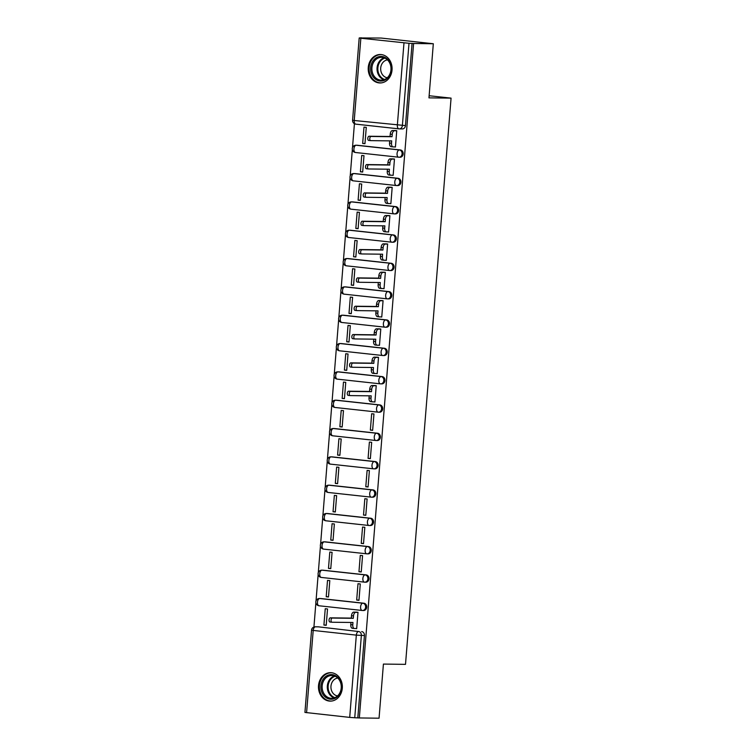 <?xml version="1.0" encoding="UTF-8"?>
<svg xmlns="http://www.w3.org/2000/svg" width="756" height="756" viewBox="0 0 756 756"><rect width="100%" height="100%" fill="white"/><g stroke="black" fill="none" stroke-linecap="round" stroke-linejoin="round"><path stroke-width="1.13" d="M399.839 157.229A3.648 3.062 -89.3 0 0 400.085 157.248A3.648 3.062 -89.3 0 0 403.175 153.931A3.648 3.062 -89.3 0 0 400.425 149.962L399.329 149.953A3.648 3.062 90.7 0 1 402.088 153.912A3.648 3.062 90.7 0 1 398.998 157.229A3.648 3.062 90.7 0 1 398.752 157.22A3.648 1.975 -83.8 0 1 398.648 157.21A3.648 1.975 -83.8 0 1 397.061 153.562A3.648 1.975 96.2 0 1 399.329 149.953L356.208 145.246A3.648 1.975 96.2 0 0 353.931 148.856A3.648 1.975 96.2 0 0 355.518 152.504A3.648 1.975 96.2 0 0 355.622 152.514L398.544 157.191M397.561 185.56A3.648 3.062 -89.3 0 0 397.807 185.57A3.648 3.062 -89.3 0 0 400.897 182.262A3.648 3.062 -89.3 0 0 398.147 178.293L397.051 178.284A3.648 3.062 90.7 0 1 399.811 182.243A3.648 3.062 90.7 0 1 396.72 185.56A3.648 3.062 90.7 0 1 396.465 185.541A3.648 1.975 -83.8 0 1 396.361 185.541A3.648 1.975 -83.8 0 1 394.783 181.884A3.648 1.975 96.2 0 1 397.051 178.284L353.931 173.578A3.648 1.975 96.2 0 0 351.653 177.188A3.648 1.975 96.2 0 0 353.241 180.835A3.648 1.975 96.2 0 0 353.345 180.845L396.267 185.522M395.284 213.891A3.648 3.062 -89.3 0 0 395.53 213.901A3.648 3.062 -89.3 0 0 398.62 210.584A3.648 3.062 -89.3 0 0 395.86 206.624L394.774 206.615A3.648 3.062 90.7 0 1 397.533 210.574A3.648 3.062 90.7 0 1 394.434 213.891A3.648 3.062 90.7 0 1 394.188 213.872A3.648 1.975 -83.8 0 1 394.084 213.872A3.648 1.975 -83.8 0 1 392.496 210.215A3.648 1.975 96.2 0 1 394.774 206.615L351.653 201.909A3.648 1.975 96.2 0 0 349.376 205.509A3.648 1.975 96.2 0 0 350.964 209.166A3.648 1.975 96.2 0 0 351.067 209.166L393.98 213.853M392.997 242.213A3.648 3.062 -89.3 0 0 393.252 242.232A3.648 3.062 -89.3 0 0 396.342 238.915A3.648 3.062 -89.3 0 0 393.583 234.955L392.496 234.936A3.648 3.062 90.7 0 1 395.246 238.905A3.648 3.062 90.7 0 1 392.156 242.222A3.648 3.062 90.7 0 1 391.91 242.203A3.648 1.975 -83.8 0 1 391.806 242.194A3.648 1.975 -83.8 0 1 390.219 238.546A3.648 1.975 96.2 0 1 392.496 234.936L349.366 230.23A3.648 1.975 96.2 0 0 347.099 233.84A3.648 1.975 96.2 0 0 348.686 237.497A3.648 1.975 96.2 0 0 348.79 237.497L391.702 242.185M390.72 270.544A3.648 3.062 -89.3 0 0 390.965 270.563A3.648 3.062 -89.3 0 0 394.065 267.246A3.648 3.062 -89.3 0 0 391.306 263.286L390.219 263.268A3.648 3.062 90.7 0 1 392.969 267.237A3.648 3.062 90.7 0 1 389.879 270.544A3.648 3.062 90.7 0 1 389.633 270.535A3.648 1.975 -83.8 0 1 389.529 270.525A3.648 1.975 -83.8 0 1 387.941 266.877A3.648 1.975 96.2 0 1 390.219 263.268L347.089 258.561A3.648 1.975 96.2 0 0 344.821 262.171A3.648 1.975 96.2 0 0 346.399 265.819A3.648 1.975 96.2 0 0 346.503 265.829L389.425 270.506M388.442 298.875A3.648 3.062 -89.3 0 0 388.688 298.894A3.648 3.062 -89.3 0 0 391.778 295.577A3.648 3.062 -89.3 0 0 389.028 291.608L387.932 291.599A3.648 3.062 90.7 0 1 390.691 295.568A3.648 3.062 90.7 0 1 387.601 298.875A3.648 3.062 90.7 0 1 387.355 298.866A3.648 1.975 -83.8 0 1 387.252 298.856A3.648 1.975 -83.8 0 1 385.664 295.209A3.648 1.975 96.2 0 1 387.932 291.599L344.812 286.893A3.648 1.975 96.2 0 0 342.534 290.502A3.648 1.975 96.2 0 0 344.122 294.15A3.648 1.975 96.2 0 0 344.226 294.16L387.148 298.837M386.165 327.206A3.648 3.062 -89.3 0 0 386.41 327.216A3.648 3.062 -89.3 0 0 389.501 323.908A3.648 3.062 -89.3 0 0 386.751 319.939L385.654 319.93A3.648 3.062 90.7 0 1 388.414 323.889A3.648 3.062 90.7 0 1 385.324 327.206A3.648 3.062 90.7 0 1 385.069 327.187A3.648 1.975 -83.8 0 1 384.965 327.187A3.648 1.975 -83.8 0 1 383.386 323.54A3.648 1.975 96.2 0 1 385.654 319.93L342.534 315.224A3.648 1.975 96.2 0 0 340.257 318.834A3.648 1.975 96.2 0 0 341.844 322.481A3.648 1.975 96.2 0 0 341.948 322.491L384.87 327.168M383.887 355.537A3.648 3.062 -89.3 0 0 384.133 355.547A3.648 3.062 -89.3 0 0 387.223 352.239A3.648 3.062 -89.3 0 0 384.464 348.27L383.377 348.261A3.648 3.062 90.7 0 1 386.136 352.22A3.648 3.062 90.7 0 1 383.037 355.537A3.648 3.062 90.7 0 1 382.791 355.518A3.648 1.975 -83.8 0 1 382.687 355.518A3.648 1.975 -83.8 0 1 381.1 351.861A3.648 1.975 96.2 0 1 383.377 348.261L340.257 343.555A3.648 1.975 96.2 0 0 337.979 347.165A3.648 1.975 96.2 0 0 339.567 350.812A3.648 1.975 96.2 0 0 339.671 350.812L382.583 355.5M381.6 383.868A3.648 3.062 -89.3 0 0 381.856 383.878A3.648 3.062 -89.3 0 0 384.946 380.561A3.648 3.062 -89.3 0 0 382.186 376.601L381.1 376.582A3.648 3.062 90.7 0 1 383.85 380.551A3.648 3.062 90.7 0 1 380.759 383.868A3.648 3.062 90.7 0 1 380.514 383.85A3.648 1.975 -83.8 0 1 380.41 383.84A3.648 1.975 -83.8 0 1 378.822 380.192A3.648 1.975 96.2 0 1 381.1 376.582L337.97 371.886A3.648 1.975 96.2 0 0 335.702 375.486A3.648 1.975 96.2 0 0 337.289 379.143A3.648 1.975 96.2 0 0 337.393 379.143L380.306 383.831M379.323 412.19A3.648 3.062 -89.3 0 0 379.569 412.209A3.648 3.062 -89.3 0 0 382.668 408.892A3.648 3.062 -89.3 0 0 379.909 404.933L378.822 404.914A3.648 3.062 90.7 0 1 381.572 408.883A3.648 3.062 90.7 0 1 378.482 412.2A3.648 3.062 90.7 0 1 378.236 412.181A3.648 1.975 -83.8 0 1 378.132 412.171A3.648 1.975 -83.8 0 1 376.545 408.524A3.648 1.975 96.2 0 1 378.822 404.914L335.692 400.207A3.648 1.975 96.2 0 0 333.424 403.817A3.648 1.975 96.2 0 0 335.002 407.465A3.648 1.975 96.2 0 0 335.106 407.475L378.028 412.162M377.046 440.521A3.648 3.062 -89.3 0 0 377.291 440.54A3.648 3.062 -89.3 0 0 380.381 437.223A3.648 3.062 -89.3 0 0 377.631 433.254L376.535 433.245A3.648 3.062 90.7 0 1 379.295 437.214A3.648 3.062 90.7 0 1 376.204 440.521A3.648 3.062 90.7 0 1 375.959 440.512A3.648 1.975 -83.8 0 1 375.855 440.502A3.648 1.975 -83.8 0 1 374.267 436.855A3.648 1.975 96.2 0 1 376.535 433.245L333.415 428.539A3.648 1.975 96.2 0 0 331.137 432.149A3.648 1.975 96.2 0 0 332.725 435.796A3.648 1.975 96.2 0 0 332.829 435.806L375.751 440.483M374.768 468.852A3.648 3.062 -89.3 0 0 375.014 468.871A3.648 3.062 -89.3 0 0 378.104 465.554A3.648 3.062 -89.3 0 0 375.354 461.585L374.258 461.576A3.648 3.062 90.7 0 1 377.017 465.535A3.648 3.062 90.7 0 1 373.927 468.852A3.648 3.062 90.7 0 1 373.672 468.843A3.648 1.975 -83.8 0 1 373.568 468.833A3.648 1.975 -83.8 0 1 371.99 465.186A3.648 1.975 96.2 0 1 374.258 461.576L331.137 456.87A3.648 1.975 96.2 0 0 328.86 460.48A3.648 1.975 96.2 0 0 330.448 464.127A3.648 1.975 96.2 0 0 330.552 464.137L373.473 468.815M372.491 497.183A3.648 3.062 -89.3 0 0 372.736 497.193A3.648 3.062 -89.3 0 0 375.826 493.885A3.648 3.062 -89.3 0 0 373.067 489.916L371.98 489.907A3.648 3.062 90.7 0 1 374.74 493.866A3.648 3.062 90.7 0 1 371.64 497.183A3.648 3.062 90.7 0 1 371.394 497.164A3.648 1.975 -83.8 0 1 371.29 497.164A3.648 1.975 -83.8 0 1 369.703 493.507A3.648 1.975 96.2 0 1 371.98 489.907L328.86 485.201A3.648 1.975 96.2 0 0 326.583 488.811A3.648 1.975 96.2 0 0 328.17 492.458A3.648 1.975 96.2 0 0 328.274 492.468L371.187 497.146M370.204 525.514A3.648 3.062 -89.3 0 0 370.459 525.524A3.648 3.062 -89.3 0 0 373.549 522.207A3.648 3.062 -89.3 0 0 370.79 518.247L369.703 518.238A3.648 3.062 90.7 0 1 372.453 522.198A3.648 3.062 90.7 0 1 369.363 525.514A3.648 3.062 90.7 0 1 369.117 525.496A3.648 1.975 -83.8 0 1 369.013 525.496A3.648 1.975 -83.8 0 1 367.425 521.838A3.648 1.975 96.2 0 1 369.703 518.238L326.573 513.532A3.648 1.975 96.2 0 0 324.305 517.132A3.648 1.975 96.2 0 0 325.893 520.789A3.648 1.975 96.2 0 0 325.997 520.789L368.909 525.477M367.926 553.836A3.648 3.062 -89.3 0 0 368.172 553.855A3.648 3.062 -89.3 0 0 371.272 550.538A3.648 3.062 -89.3 0 0 368.512 546.579L367.425 546.56A3.648 3.062 90.7 0 1 370.175 550.529A3.648 3.062 90.7 0 1 367.085 553.846A3.648 3.062 90.7 0 1 366.84 553.827A3.648 1.975 -83.8 0 1 366.736 553.817A3.648 1.975 -83.8 0 1 365.148 550.17A3.648 1.975 96.2 0 1 367.425 546.56L324.296 541.854A3.648 1.975 96.2 0 0 322.028 545.463A3.648 1.975 96.2 0 0 323.606 549.111A3.648 1.975 96.2 0 0 323.71 549.121L366.632 553.808M365.649 582.167A3.648 3.062 -89.3 0 0 365.895 582.186A3.648 3.062 -89.3 0 0 368.985 578.869A3.648 3.062 -89.3 0 0 366.235 574.91L365.139 574.891A3.648 3.062 90.7 0 1 367.898 578.86A3.648 3.062 90.7 0 1 364.808 582.167A3.648 3.062 90.7 0 1 364.562 582.158A3.648 1.975 -83.8 0 1 364.458 582.148A3.648 1.975 -83.8 0 1 362.871 578.501A3.648 1.975 96.2 0 1 365.139 574.891L322.018 570.185A3.648 1.975 96.2 0 0 319.741 573.795A3.648 1.975 96.2 0 0 321.328 577.442A3.648 1.975 96.2 0 0 321.432 577.452L364.354 582.129M363.371 610.498A3.648 3.062 -89.3 0 0 363.617 610.517A3.648 3.062 -89.3 0 0 366.707 607.2A3.648 3.062 -89.3 0 0 363.957 603.231L362.861 603.222A3.648 3.062 90.7 0 1 365.62 607.181A3.648 3.062 90.7 0 1 362.53 610.498A3.648 3.062 90.7 0 1 362.275 610.489A3.648 1.975 -83.8 0 1 362.171 610.479A3.648 1.975 -83.8 0 1 360.593 606.832A3.648 1.975 96.2 0 1 362.861 603.222L319.741 598.516A3.648 1.975 96.2 0 0 317.463 602.126A3.648 1.975 96.2 0 0 319.051 605.773A3.648 1.975 96.2 0 0 319.155 605.783L362.077 610.461M318.522 685.597A14.222 11.935 -89.3 0 0 330.24 701.124A14.222 11.935 -89.3 0 0 342.298 688.196A14.222 11.935 -89.3 0 0 330.589 672.679A14.222 11.935 -89.3 0 0 318.522 685.597M368.266 67.445A14.222 11.935 -89.3 0 0 379.975 82.962A14.222 11.935 -89.3 0 0 392.033 70.034A14.222 11.935 -89.3 0 0 380.325 54.517A14.222 11.935 -89.3 0 0 368.266 67.445M433.32 43.744L428.964 97.864L451.067 98.129L405.509 664.354L383.415 664.08L379.058 718.2L359.336 717.954L413.598 43.498L433.32 43.744L381.052 38.046L361.321 37.951M354.422 123.701L352.494 147.609M352.343 149.584L350.217 175.94M350.056 177.915L347.94 204.262M347.779 206.246L345.662 232.593M345.501 234.577L343.385 260.924M343.224 262.908L341.098 289.255M340.947 291.24L338.82 317.586M338.66 319.561L336.543 345.908M336.382 347.892L334.265 374.239M334.105 376.223L331.988 402.57M331.827 404.555L329.701 430.901M329.55 432.886L327.424 459.232M327.263 461.207L325.146 487.563M324.985 489.538L322.869 515.885M322.708 517.869L320.591 544.216M320.431 546.201L318.304 572.547M318.153 574.532L316.027 600.878M315.866 602.863L313.929 627.036M361.33 37.8L359.195 37.97L360.848 38.235L409.005 43.3L402.381 125.562A3.648 3.062 90.7 0 1 399.291 128.879A3.648 3.062 90.7 0 1 399.045 128.86A3.648 1.975 96.2 0 1 398.941 128.86A3.648 3.648 0 0 0 399.291 128.879L402.362 128.917A3.648 3.062 90.7 0 1 402.116 128.898M413.598 43.498L409.005 43.3M318.059 626.856A3.648 3.062 90.7 0 1 318.304 626.847A3.648 3.062 90.7 0 1 318.55 626.856L358.599 631.525A3.648 3.062 90.7 0 1 361.359 635.494L354.744 717.756L349.707 717.397L304.933 712.426L311.548 630.164L313.201 630.428L306.586 712.691M354.744 717.756L359.336 717.954M355.594 628.519L356.681 628.642L357.994 612.294L355.707 612.152M323.918 625.061L326.205 625.316L327.518 608.967L325.241 608.722L323.918 625.061L326.223 625.089M326.205 596.739L328.482 596.985L329.805 580.636L327.518 580.391L326.205 596.739L328.501 596.758M356.681 600.056L358.958 600.311L360.281 583.963L357.994 583.717L356.681 600.056L358.977 600.084M328.482 568.408L330.769 568.654L332.082 552.315L329.796 552.06L328.482 568.408L330.788 568.436M358.958 571.734L361.245 571.98L362.559 555.632L360.272 555.386L358.958 571.734L361.264 571.763M330.759 540.077L333.046 540.323L334.36 523.984L332.073 523.728L330.759 540.077L333.065 540.105M361.236 543.403L363.523 543.649L364.836 527.31L362.549 527.055L361.236 543.403L363.541 543.432M333.037 511.746L335.324 511.992L336.637 495.652L334.35 495.407L333.037 511.746L335.343 511.774M363.513 515.072L365.8 515.318L367.114 498.979L364.827 498.724L363.513 515.072L365.819 515.101M335.314 483.415L337.601 483.67L338.915 467.321L336.637 467.076L335.314 483.415L337.62 483.443M365.791 486.741L368.077 486.987L369.391 470.648L367.114 470.402L365.791 486.741L368.096 486.769M337.601 455.084L339.879 455.339L341.202 438.99L338.915 438.745L337.601 455.084L339.898 455.112M368.077 458.41L370.355 458.665L371.678 442.317L369.391 442.071L368.077 458.41L370.374 458.438M339.879 426.762L342.166 427.008L343.479 410.659L341.192 410.413L339.879 426.762L342.185 426.79M370.355 430.079L372.642 430.334L373.955 413.986L371.668 413.74L370.355 430.079L372.661 430.107M342.156 398.431L344.443 398.677L345.757 382.338L343.47 382.082L342.156 398.431L344.462 398.459M373.823 401.88L374.919 402.003L376.233 385.664L373.936 385.513M344.434 370.1L346.72 370.345L348.034 354.006L345.747 353.751L344.434 370.1L346.739 370.128M376.11 373.558L377.197 373.672L378.51 357.333L376.214 357.182M346.711 341.769L348.998 342.024L350.311 325.675L348.034 325.43L346.711 341.769L349.017 341.797M378.387 345.227L379.474 345.341L380.788 329.002L378.501 328.86M348.998 313.438L351.275 313.693L352.598 297.344L350.311 297.099L348.998 313.438L351.294 313.466M380.665 316.896L381.752 317.019L383.075 300.671L380.778 300.529M351.275 285.116L353.562 285.362L354.876 269.013L352.589 268.767L351.275 285.116L353.581 285.144M382.942 288.565L384.039 288.688L385.352 272.34L383.056 272.198M353.553 256.785L355.84 257.031L357.153 240.691L354.866 240.436L353.553 256.785L355.859 256.813M385.22 260.234L386.316 260.357L387.63 244.008L385.333 243.867M355.83 228.454L358.117 228.699L359.431 212.36L357.144 212.105L355.83 228.454L358.136 228.482M387.507 231.912L388.593 232.026L389.907 215.687L387.611 215.536M358.108 200.123L360.395 200.368L361.708 184.029L359.421 183.784L358.108 200.123L360.414 200.151M389.784 203.581L390.871 203.695L392.184 187.356L389.898 187.214M360.395 171.792L362.672 172.047L363.995 155.698L361.708 155.452L360.395 171.792L362.691 171.82M392.062 175.25L393.148 175.364L394.471 159.025L392.175 158.883M362.672 143.46L364.959 143.716L366.273 127.367L363.986 127.121L362.672 143.46L364.978 143.489M394.339 146.919L395.435 147.042L396.749 130.694L394.452 130.552M356.804 145.256A3.648 3.062 -89.3 0 1 357.049 145.246A3.648 3.062 -89.3 0 1 357.295 145.256L400.425 149.962M354.526 173.587A3.648 3.062 -89.3 0 1 354.772 173.578A3.648 3.062 -89.3 0 1 355.018 173.587L398.147 178.293M352.249 201.909A3.648 3.062 -89.3 0 1 352.494 201.899A3.648 3.062 -89.3 0 1 352.74 201.918L395.86 206.624M349.962 230.24A3.648 3.062 -89.3 0 1 350.217 230.23A3.648 3.062 -89.3 0 1 350.463 230.249L393.583 234.955M347.684 258.571A3.648 3.062 -89.3 0 1 347.93 258.561A3.648 3.062 -89.3 0 1 348.185 258.58L391.306 263.286M345.407 286.902A3.648 3.062 -89.3 0 1 345.653 286.893A3.648 3.062 -89.3 0 1 345.898 286.911L389.028 291.608M343.13 315.233A3.648 3.062 -89.3 0 1 343.375 315.224A3.648 3.062 -89.3 0 1 343.621 315.233L386.751 319.939M340.852 343.564A3.648 3.062 -89.3 0 1 341.098 343.555A3.648 3.062 -89.3 0 1 341.343 343.564L384.464 348.27M338.565 371.886A3.648 3.062 -89.3 0 1 338.82 371.876A3.648 3.062 -89.3 0 1 339.066 371.895L382.186 376.601M336.288 400.217A3.648 3.062 -89.3 0 1 336.533 400.207A3.648 3.062 -89.3 0 1 336.789 400.226L379.909 404.933M334.01 428.548A3.648 3.062 -89.3 0 1 334.256 428.539A3.648 3.062 -89.3 0 1 334.502 428.558L377.631 433.254M331.733 456.879A3.648 3.062 -89.3 0 1 331.978 456.87A3.648 3.062 -89.3 0 1 332.224 456.879L375.354 461.585M329.455 485.21A3.648 3.062 -89.3 0 1 329.701 485.201A3.648 3.062 -89.3 0 1 329.947 485.21L373.067 489.916M327.168 513.532A3.648 3.062 -89.3 0 1 327.424 513.522A3.648 3.062 -89.3 0 1 327.669 513.541L370.79 518.247M324.891 541.863A3.648 3.062 -89.3 0 1 325.137 541.854A3.648 3.062 -89.3 0 1 325.392 541.872L368.512 546.579M322.614 570.194A3.648 3.062 -89.3 0 1 322.859 570.185A3.648 3.062 -89.3 0 1 323.105 570.204L366.235 574.91M320.336 598.525A3.648 3.062 -89.3 0 1 320.582 598.516A3.648 3.062 -89.3 0 1 320.827 598.535L363.957 603.231M429.143 95.738L451.067 98.129M412.077 43.338L405.462 125.6A3.648 3.062 90.7 0 1 402.362 128.917M357.815 717.794L364.43 635.531A3.648 3.062 -89.3 0 0 361.67 631.562M357.994 612.369L355.755 612.341A3.648 1.975 96.2 0 0 353.487 615.951L353.298 618.313L351.313 618.096L351.502 615.734A3.648 1.975 -83.8 0 1 353.78 612.124L356.804 612.162M354.252 628.482L352.476 628.293A3.648 1.975 -83.8 0 1 352.372 628.283A3.648 1.975 -83.8 0 1 350.784 624.636L350.964 622.462M331.875 622.216L330.013 622.018A2.098 1.134 -83.8 0 1 329.956 622.008A2.098 1.134 -83.8 0 1 329.049 619.863A2.098 1.134 -83.8 0 1 330.353 617.841L351.313 618.096M353.298 618.313L332.328 618.058A2.098 1.134 96.2 0 0 331.034 620.071A2.098 1.134 96.2 0 0 331.941 622.226A2.098 1.134 96.2 0 0 331.997 622.235L352.957 622.49L352.769 624.853A3.648 1.975 96.2 0 0 354.356 628.501A3.648 1.975 96.2 0 0 354.46 628.501L356.69 628.529M325.203 696.966A12.313 10.329 90.7 0 1 322.793 679.805A12.313 10.329 90.7 0 1 337.204 676.856A12.313 10.329 90.7 0 1 339.624 694.008A12.313 10.329 90.7 0 1 325.203 696.966M337.252 677.603A11.397 9.563 -89.3 0 0 331.837 675.514A11.397 9.563 -89.3 0 0 322.604 683.405A11.397 9.563 -89.3 0 0 326.148 696.219A11.397 9.563 -89.3 0 0 331.563 698.308A11.397 9.563 -89.3 0 0 340.795 690.417A11.397 9.563 -89.3 0 0 337.252 677.603M337.545 695.907A8.977 7.532 90.7 0 1 334.095 694.329A8.977 7.532 90.7 0 1 331.194 684.7A8.977 7.532 90.7 0 1 337.762 678.066M332.13 672.812A14.137 11.86 -89.3 0 0 331.374 672.774A14.137 11.86 -89.3 0 0 319.93 682.564A14.137 11.86 -89.3 0 0 324.315 698.449A14.137 11.86 -89.3 0 0 331.034 701.039A14.137 11.86 -89.3 0 0 331.78 701.02M374.948 78.804A12.313 10.329 90.7 0 1 372.528 61.642A12.313 10.329 90.7 0 1 386.94 58.694A12.313 10.329 90.7 0 1 389.359 75.846A12.313 10.329 90.7 0 1 374.948 78.804M386.987 59.44A11.397 9.563 -89.3 0 0 381.572 57.352A11.397 9.563 -89.3 0 0 372.349 65.252A11.397 9.563 -89.3 0 0 375.883 78.066A11.397 9.563 -89.3 0 0 381.298 80.145A11.397 9.563 -89.3 0 0 390.531 72.255A11.397 9.563 -89.3 0 0 386.987 59.44M387.28 77.745A8.977 7.532 90.7 0 1 383.831 76.167A8.977 7.532 90.7 0 1 380.93 66.547A8.977 7.532 90.7 0 1 387.497 59.904M381.865 54.649A14.137 11.86 -89.3 0 0 381.109 54.612A14.137 11.86 -89.3 0 0 369.665 64.402A14.137 11.86 -89.3 0 0 374.059 80.287A14.137 11.86 -89.3 0 0 380.769 82.876A14.137 11.86 -89.3 0 0 381.525 82.858M376.223 385.74L373.993 385.711A3.648 1.975 96.2 0 0 371.716 389.312L371.527 391.674L369.542 391.457L369.741 389.104A3.648 1.975 -83.8 0 1 372.009 385.494L375.042 385.532M372.491 401.852L370.714 401.653A3.648 1.975 -83.8 0 1 370.61 401.644A3.648 1.975 -83.8 0 1 369.022 397.996L369.193 395.832M350.113 395.586L348.251 395.379A2.098 1.134 -83.8 0 1 348.195 395.379A2.098 1.134 -83.8 0 1 347.287 393.224A2.098 1.134 -83.8 0 1 348.582 391.202L369.542 391.457M371.527 391.674L350.567 391.419A2.098 1.134 96.2 0 0 349.263 393.441A2.098 1.134 96.2 0 0 350.17 395.596A2.098 1.134 96.2 0 0 350.236 395.596L371.196 395.851L370.998 398.214A3.648 1.975 96.2 0 0 372.585 401.861A3.648 1.975 96.2 0 0 372.689 401.871L374.929 401.899M378.51 357.408L376.271 357.38A3.648 1.975 96.2 0 0 373.993 360.99L373.804 363.343L371.829 363.135L372.018 360.773A3.648 1.975 -83.8 0 1 374.286 357.163L377.32 357.201M374.768 373.521L372.991 373.322A3.648 1.975 -83.8 0 1 372.888 373.322A3.648 1.975 -83.8 0 1 371.3 369.665L371.48 367.501M352.39 367.255L350.529 367.047A2.098 1.134 -83.8 0 1 350.472 367.047A2.098 1.134 -83.8 0 1 349.565 364.893A2.098 1.134 -83.8 0 1 350.869 362.871L371.829 363.135M373.804 363.343L352.844 363.088A2.098 1.134 96.2 0 0 351.54 365.11A2.098 1.134 96.2 0 0 352.447 367.265A2.098 1.134 96.2 0 0 352.513 367.265L373.473 367.52L373.284 369.882A3.648 1.975 96.2 0 0 374.872 373.53A3.648 1.975 96.2 0 0 374.967 373.54L377.206 373.568M380.788 329.077L378.548 329.049A3.648 1.975 96.2 0 0 376.28 332.659L376.091 335.021L374.107 334.804L374.296 332.442A3.648 1.975 -83.8 0 1 376.573 328.832L379.597 328.869M377.046 345.19L375.269 344.991A3.648 1.975 -83.8 0 1 375.165 344.991A3.648 1.975 -83.8 0 1 373.577 341.343L373.757 339.17M354.668 338.924L352.806 338.726A2.098 1.134 -83.8 0 1 352.75 338.716A2.098 1.134 -83.8 0 1 351.842 336.562A2.098 1.134 -83.8 0 1 353.146 334.549L374.107 334.804M376.091 335.021L355.122 334.766A2.098 1.134 96.2 0 0 353.827 336.779A2.098 1.134 96.2 0 0 354.734 338.934A2.098 1.134 96.2 0 0 354.791 338.943L375.751 339.198L375.562 341.551A3.648 1.975 96.2 0 0 377.149 345.209A3.648 1.975 96.2 0 0 377.253 345.209L379.484 345.237M383.065 300.746L380.826 300.718A3.648 1.975 96.2 0 0 378.558 304.328L378.369 306.69L376.384 306.473L376.573 304.11A3.648 1.975 -83.8 0 1 378.85 300.501L381.875 300.538M379.323 316.858L377.546 316.67A3.648 1.975 -83.8 0 1 377.442 316.66A3.648 1.975 -83.8 0 1 375.855 313.012L376.034 310.839M356.955 310.593L355.084 310.395A2.098 1.134 -83.8 0 1 355.027 310.385A2.098 1.134 -83.8 0 1 354.12 308.24A2.098 1.134 -83.8 0 1 355.424 306.218L376.384 306.473M378.369 306.69L357.408 306.435A2.098 1.134 96.2 0 0 356.104 308.448A2.098 1.134 96.2 0 0 357.012 310.603A2.098 1.134 96.2 0 0 357.068 310.612L378.028 310.867L377.839 313.23A3.648 1.975 96.2 0 0 379.427 316.877A3.648 1.975 96.2 0 0 379.531 316.887L381.761 316.906M385.343 272.415L383.112 272.387A3.648 1.975 96.2 0 0 380.835 275.997L380.646 278.359L378.661 278.142L378.85 275.779A3.648 1.975 -83.8 0 1 381.128 272.179L384.152 272.207M381.6 288.527L379.824 288.338A3.648 1.975 -83.8 0 1 379.729 288.329A3.648 1.975 -83.8 0 1 378.142 284.681L378.312 282.508M359.232 282.271L357.371 282.064A2.098 1.134 -83.8 0 1 357.305 282.064A2.098 1.134 -83.8 0 1 356.397 279.909A2.098 1.134 -83.8 0 1 357.701 277.887L378.661 278.142M380.646 278.359L359.686 278.104A2.098 1.134 96.2 0 0 358.382 280.126A2.098 1.134 96.2 0 0 359.289 282.271A2.098 1.134 96.2 0 0 359.346 282.281L380.306 282.536L380.117 284.899A3.648 1.975 96.2 0 0 381.704 288.546A3.648 1.975 96.2 0 0 381.808 288.556L384.048 288.584M387.62 244.084L385.39 244.065A3.648 1.975 96.2 0 0 383.112 247.666L382.923 250.028L380.939 249.811L381.137 247.448A3.648 1.975 -83.8 0 1 383.405 243.848L386.439 243.886M383.887 260.206L382.111 260.007A3.648 1.975 -83.8 0 1 382.007 259.998A3.648 1.975 -83.8 0 1 380.419 256.35L380.589 254.186M361.51 253.94L359.648 253.732A2.098 1.134 -83.8 0 1 359.591 253.732A2.098 1.134 -83.8 0 1 358.684 251.578A2.098 1.134 -83.8 0 1 359.979 249.556L380.939 249.811M382.923 250.028L361.963 249.773A2.098 1.134 96.2 0 0 360.659 251.795A2.098 1.134 96.2 0 0 361.566 253.95A2.098 1.134 96.2 0 0 361.623 253.95L382.593 254.205L382.394 256.567A3.648 1.975 96.2 0 0 383.982 260.215A3.648 1.975 96.2 0 0 384.086 260.225L386.325 260.253M389.907 215.762L387.667 215.734A3.648 1.975 96.2 0 0 385.39 219.344L385.201 221.697L383.226 221.48L383.415 219.127A3.648 1.975 -83.8 0 1 385.683 215.517L388.716 215.554M386.165 231.875L384.388 231.676A3.648 1.975 -83.8 0 1 384.284 231.676A3.648 1.975 -83.8 0 1 382.697 228.019L382.867 225.855M363.787 225.609L361.926 225.401A2.098 1.134 -83.8 0 1 361.869 225.401A2.098 1.134 -83.8 0 1 360.962 223.247A2.098 1.134 -83.8 0 1 362.266 221.224L383.226 221.48M385.201 221.697L364.241 221.442A2.098 1.134 96.2 0 0 362.937 223.464A2.098 1.134 96.2 0 0 363.844 225.619A2.098 1.134 96.2 0 0 363.91 225.619L384.87 225.874L384.681 228.236A3.648 1.975 96.2 0 0 386.269 231.884A3.648 1.975 96.2 0 0 386.363 231.894L388.603 231.922M392.184 187.431L389.945 187.403A3.648 1.975 96.2 0 0 387.677 191.013L387.488 193.375L385.503 193.158L385.692 190.796A3.648 1.975 -83.8 0 1 387.97 187.186L390.994 187.223M388.442 203.544L386.666 203.345A3.648 1.975 -83.8 0 1 386.562 203.345A3.648 1.975 -83.8 0 1 384.974 199.688L385.154 197.524M366.065 197.278L364.203 197.08A2.098 1.134 -83.8 0 1 364.146 197.07A2.098 1.134 -83.8 0 1 363.239 194.916A2.098 1.134 -83.8 0 1 364.543 192.903L385.503 193.158M387.488 193.375L366.518 193.111A2.098 1.134 96.2 0 0 365.224 195.133A2.098 1.134 96.2 0 0 366.131 197.288A2.098 1.134 96.2 0 0 366.188 197.288L387.148 197.552L386.959 199.905A3.648 1.975 96.2 0 0 388.546 203.562A3.648 1.975 96.2 0 0 388.65 203.562L390.88 203.591M394.462 159.1L392.222 159.072A3.648 1.975 96.2 0 0 389.954 162.682L389.765 165.044L387.781 164.827L387.97 162.464A3.648 1.975 -83.8 0 1 390.247 158.854L393.271 158.892M390.72 175.212L388.943 175.023A3.648 1.975 -83.8 0 1 388.839 175.014A3.648 1.975 -83.8 0 1 387.252 171.366L387.431 169.193M368.352 168.947L366.48 168.749A2.098 1.134 -83.8 0 1 366.424 168.739A2.098 1.134 -83.8 0 1 365.517 166.585A2.098 1.134 -83.8 0 1 366.821 164.572L387.781 164.827M389.765 165.044L368.805 164.789A2.098 1.134 96.2 0 0 367.501 166.802A2.098 1.134 96.2 0 0 368.408 168.957A2.098 1.134 96.2 0 0 368.465 168.966L389.425 169.221L389.236 171.584A3.648 1.975 96.2 0 0 390.824 175.231A3.648 1.975 96.2 0 0 390.928 175.231L393.158 175.26M396.739 130.769L394.509 130.741A3.648 1.975 96.2 0 0 392.232 134.351L392.043 136.713L390.058 136.496L390.247 134.133A3.648 1.975 -83.8 0 1 392.525 130.523L395.549 130.561M392.997 146.881L391.221 146.692A3.648 1.975 -83.8 0 1 391.126 146.683A3.648 1.975 -83.8 0 1 389.538 143.035L389.709 140.862M370.629 140.616L368.767 140.418A2.098 1.134 -83.8 0 1 368.701 140.418A2.098 1.134 -83.8 0 1 367.794 138.263A2.098 1.134 -83.8 0 1 369.098 136.241L390.058 136.496M392.043 136.713L371.083 136.458A2.098 1.134 96.2 0 0 369.779 138.48A2.098 1.134 96.2 0 0 370.686 140.625A2.098 1.134 96.2 0 0 370.742 140.635L391.702 140.89L391.513 143.253A3.648 1.975 96.2 0 0 393.101 146.9A3.648 1.975 96.2 0 0 393.205 146.91L395.445 146.938M398.837 128.841L355.925 124.154A3.648 1.975 96.2 0 1 355.821 124.154L398.941 128.86A3.648 1.975 96.2 0 1 397.354 125.203L403.978 42.941M360.848 38.235L354.233 120.497L405.462 125.6M318.55 626.856L358.599 631.525A3.648 1.975 -83.8 0 0 356.331 635.135L313.201 630.428A3.648 1.975 -83.8 0 1 315.479 626.818A3.648 3.062 90.7 0 0 315.233 626.809A3.648 3.648 0 0 0 311.548 630.164M349.707 717.397L356.331 635.135L364.43 635.531M357.295 145.256L356.208 145.246A3.648 3.062 90.7 0 0 355.963 145.228A3.648 3.648 0 0 0 352.277 148.658A3.648 3.648 0 0 0 355.518 152.504L398.648 157.21A3.648 3.648 0 0 0 398.998 157.229L400.085 157.248M355.018 173.587L353.931 173.578A3.648 3.062 90.7 0 0 353.685 173.559A3.648 3.648 0 0 0 350 176.989A3.648 3.648 0 0 0 353.241 180.835L396.361 185.541A3.648 3.648 0 0 0 396.72 185.56L397.807 185.57M352.74 201.918L351.653 201.909A3.648 3.062 90.7 0 0 351.398 201.89A3.648 3.648 0 0 0 347.713 205.32A3.648 3.648 0 0 0 350.964 209.166L394.084 213.872A3.648 3.648 0 0 0 394.434 213.891L395.53 213.901M350.463 230.249L349.366 230.23A3.648 3.062 90.7 0 0 349.121 230.221A3.648 3.648 0 0 0 345.435 233.651A3.648 3.648 0 0 0 348.686 237.497L391.806 242.194A3.648 3.648 0 0 0 392.156 242.222L393.252 242.232M348.185 258.58L347.089 258.561A3.648 3.062 90.7 0 0 346.843 258.552A3.648 3.648 0 0 0 343.158 261.973A3.648 3.648 0 0 0 346.399 265.819L389.529 270.525A3.648 3.648 0 0 0 389.879 270.544L390.965 270.563M345.898 286.911L344.812 286.893A3.648 3.062 90.7 0 0 344.566 286.883A3.648 3.648 0 0 0 340.88 290.304A3.648 3.648 0 0 0 344.122 294.15L387.252 298.856A3.648 3.648 0 0 0 387.601 298.875L388.688 298.894M343.621 315.233L342.534 315.224A3.648 3.062 90.7 0 0 342.288 315.205A3.648 3.648 0 0 0 338.603 318.635A3.648 3.648 0 0 0 341.844 322.481L384.965 327.187A3.648 3.648 0 0 0 385.324 327.206L386.41 327.216M341.343 343.564L340.257 343.555A3.648 3.062 90.7 0 0 340.002 343.536A3.648 3.648 0 0 0 336.316 346.966A3.648 3.648 0 0 0 339.567 350.812L382.687 355.518A3.648 3.648 0 0 0 383.037 355.537L384.133 355.547M339.066 371.895L337.97 371.886A3.648 3.062 90.7 0 0 337.724 371.867A3.648 3.648 0 0 0 334.039 375.297A3.648 3.648 0 0 0 337.289 379.143L380.41 383.84A3.648 3.648 0 0 0 380.759 383.868L381.856 383.878M336.789 400.226L335.692 400.207A3.648 3.062 90.7 0 0 335.447 400.198A3.648 3.648 0 0 0 331.761 403.619A3.648 3.648 0 0 0 335.002 407.465L378.132 412.171A3.648 3.648 0 0 0 378.482 412.2L379.569 412.209M334.502 428.558L333.415 428.539A3.648 3.062 90.7 0 0 333.169 428.529A3.648 3.648 0 0 0 329.484 431.95A3.648 3.648 0 0 0 332.725 435.796L375.855 440.502A3.648 3.648 0 0 0 376.204 440.521L377.291 440.54M332.224 456.879L331.137 456.87A3.648 3.062 90.7 0 0 330.892 456.851A3.648 3.648 0 0 0 327.206 460.281A3.648 3.648 0 0 0 330.448 464.127L373.568 468.833A3.648 3.648 0 0 0 373.927 468.852L375.014 468.871M329.947 485.21L328.86 485.201A3.648 3.062 90.7 0 0 328.605 485.182A3.648 3.648 0 0 0 324.919 488.612A3.648 3.648 0 0 0 328.17 492.458L371.29 497.164A3.648 3.648 0 0 0 371.64 497.183L372.736 497.193M327.669 513.541L326.573 513.532A3.648 3.062 90.7 0 0 326.327 513.513A3.648 3.648 0 0 0 322.642 516.943A3.648 3.648 0 0 0 325.893 520.789L369.013 525.496A3.648 3.648 0 0 0 369.363 525.514L370.459 525.524M325.392 541.872L324.296 541.854A3.648 3.062 90.7 0 0 324.05 541.844A3.648 3.648 0 0 0 320.364 545.265A3.648 3.648 0 0 0 323.606 549.111L366.736 553.817A3.648 3.648 0 0 0 367.085 553.846L368.172 553.855M323.105 570.204L322.018 570.185A3.648 3.062 90.7 0 0 321.772 570.175A3.648 3.648 0 0 0 318.087 573.596A3.648 3.648 0 0 0 321.328 577.442L364.458 582.148A3.648 3.648 0 0 0 364.808 582.167L365.895 582.186M320.827 598.535L319.741 598.516A3.648 3.062 90.7 0 0 319.495 598.506A3.648 3.648 0 0 0 315.81 601.927A3.648 3.648 0 0 0 319.051 605.773L362.171 610.479A3.648 3.648 0 0 0 362.53 610.498L363.617 610.517M354.233 120.497L352.579 120.232A3.648 3.648 0 0 0 355.821 124.154A3.648 1.975 96.2 0 1 354.233 120.497M353.487 615.951L351.502 615.734M355.755 612.341L353.78 612.124M352.769 624.853L350.784 624.636M332.328 618.058L330.353 617.841M334.152 697.92A11.397 9.563 90.7 0 1 331.308 696.285A11.397 9.563 90.7 0 1 327.452 684.983A11.397 9.563 90.7 0 1 334.417 675.968M335.182 676.28A11.028 9.252 -89.3 0 0 328.265 684.936A11.028 9.252 -89.3 0 0 331.988 695.983A11.028 9.252 -89.3 0 0 334.917 697.627M383.887 79.758A11.397 9.563 90.7 0 1 381.043 78.123A11.397 9.563 90.7 0 1 377.187 66.821A11.397 9.563 90.7 0 1 384.152 57.815M384.917 58.117A11.028 9.252 -89.3 0 0 378 66.774A11.028 9.252 -89.3 0 0 381.723 77.83A11.028 9.252 -89.3 0 0 384.653 79.465M371.716 389.312L369.741 389.104M373.993 385.711L372.009 385.494M370.998 398.214L369.022 397.996M350.567 391.419L348.582 391.202M373.993 360.99L372.018 360.773M376.271 357.38L374.286 357.163M373.284 369.882L371.3 369.665M352.844 363.088L350.869 362.871M376.28 332.659L374.296 332.442M378.548 329.049L376.573 328.832M375.562 341.551L373.577 341.343M355.122 334.766L353.146 334.549M378.558 304.328L376.573 304.11M380.826 300.718L378.85 300.501M377.839 313.23L375.855 313.012M357.408 306.435L355.424 306.218M380.835 275.997L378.85 275.779M383.112 272.387L381.128 272.179M380.117 284.899L378.142 284.681M359.686 278.104L357.701 277.887M383.112 247.666L381.137 247.448M385.39 244.065L383.405 243.848M382.394 256.567L380.419 256.35M361.963 249.773L359.979 249.556M385.39 219.344L383.415 219.127M387.667 215.734L385.683 215.517M384.681 228.236L382.697 228.019M364.241 221.442L362.266 221.224M387.677 191.013L385.692 190.796M389.945 187.403L387.97 187.186M386.959 199.905L384.974 199.688M366.518 193.111L364.543 192.903M389.954 162.682L387.97 162.464M392.222 159.072L390.247 158.854M389.236 171.584L387.252 171.366M368.805 164.789L366.821 164.572M392.232 134.351L390.247 134.133M394.509 130.741L392.525 130.523M391.513 143.253L389.538 143.035M371.083 136.458L369.098 136.241M320.582 598.516L319.495 598.506M322.859 570.185L321.772 570.175M325.137 541.854L324.05 541.844M327.424 513.522L326.327 513.513M329.701 485.201L328.605 485.182M331.978 456.87L330.892 456.851M334.256 428.539L333.169 428.529M336.533 400.207L335.447 400.198M338.82 371.876L337.724 371.867M341.098 343.555L340.002 343.536M343.375 315.224L342.288 315.205M345.653 286.893L344.566 286.883M347.93 258.561L346.843 258.552M350.217 230.23L349.121 230.221M352.494 201.899L351.398 201.89M354.772 173.578L353.685 173.559M357.049 145.246L355.963 145.228M318.304 626.847L315.233 626.809M359.195 37.97L352.579 120.232M354.356 628.501L352.372 628.283M331.941 622.226L329.956 622.008M331.034 701.039L331.591 701.048M331.374 672.774L331.931 672.783M380.769 82.876L381.326 82.886M381.109 54.612L381.667 54.621M372.585 401.861L370.61 401.644M350.17 395.596L348.195 395.379M374.872 373.53L372.888 373.322M352.447 367.265L350.472 367.047M377.149 345.209L375.165 344.991M354.734 338.934L352.75 338.716M379.427 316.877L377.442 316.66M357.012 310.603L355.027 310.385M381.704 288.546L379.729 288.329M359.289 282.271L357.305 282.064M383.982 260.215L382.007 259.998M361.566 253.95L359.591 253.732M386.269 231.884L384.284 231.676M363.844 225.619L361.869 225.401M388.546 203.562L386.562 203.345M366.131 197.288L364.146 197.07M390.824 175.231L388.839 175.014M368.408 168.957L366.424 168.739M393.101 146.9L391.126 146.683M370.686 140.625L368.701 140.418"/></g></svg>
